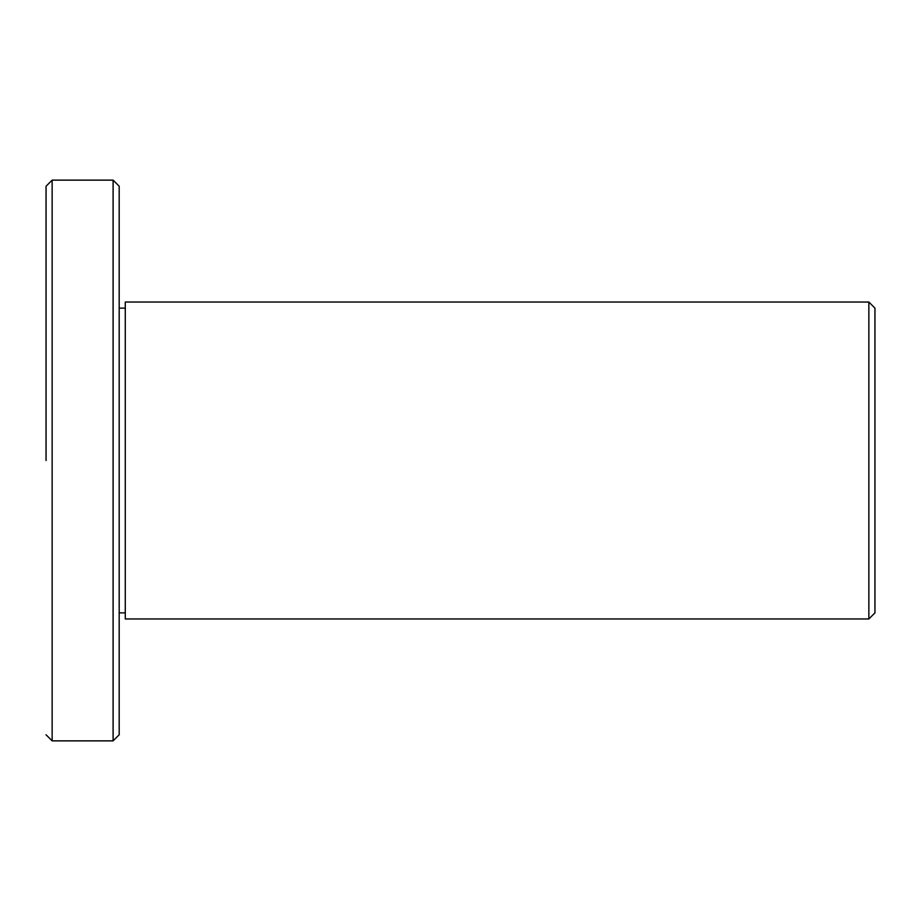 <?xml version="1.0" encoding="UTF-8"?>
<svg xmlns="http://www.w3.org/2000/svg" width="921" height="921" viewBox="0 0 921 921"><rect width="100%" height="100%" fill="white"/><g stroke="black" fill="none" stroke-linecap="round" stroke-linejoin="round"><path stroke-width="1.38" d="M46.05 460.5L46.05 186.226L46.05 460.5M119.189 460.5L119.189 186.226L119.189 734.774L113.099 740.864L113.099 180.136L52.14 180.136L46.05 186.226M119.189 308.132L125.279 308.132M125.279 460.5L125.279 618.97L125.279 302.03L868.86 302.03L868.86 618.97L874.95 612.868L874.95 308.132L868.86 302.03M113.099 740.864L52.14 740.864L52.14 180.136M125.279 612.868L119.189 612.868M868.86 618.97L125.279 618.97M113.099 180.136L119.189 186.226M52.14 740.864L46.05 734.774"/></g></svg>
